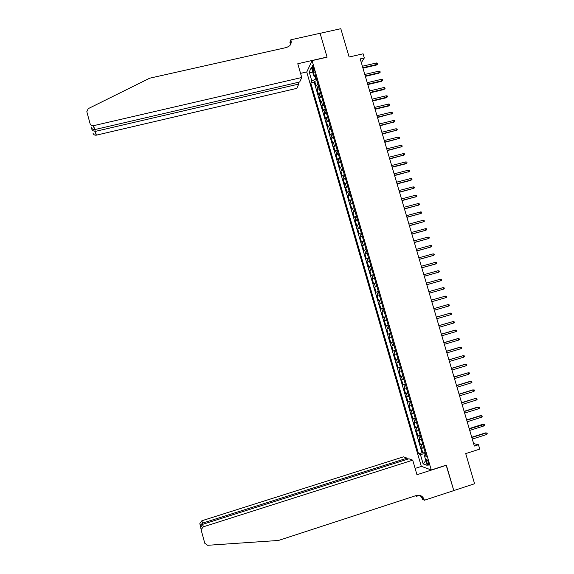 <?xml version="1.0" encoding="UTF-8"?>
<svg xmlns="http://www.w3.org/2000/svg" width="574" height="574" viewBox="0 0 574 574"><rect width="100%" height="100%" fill="white"/><g stroke="black" fill="none" stroke-linecap="round" stroke-linejoin="round"><path stroke-width="0.86" d="M428.505 462.658C427.695 460.291 427.027 459.3 426.504 459.695L426.747 462.048C427.558 464.416 428.226 465.399 428.749 465.012L428.505 462.658M306.753 72.066L421.287 466.31L431.261 469.977L312.069 60.614L306.753 72.066M431.261 469.977L446.35 465.127L453.79 490.562L474.583 483.746L465.722 453.604L479.756 449.105L478.465 444.728L473.643 443.616L472.309 439.074L486.458 434.575L485.999 433.026L471.835 437.517M312.069 60.614L327.087 57.185L320.105 33.314L340.805 28.7L349.128 57.013L363.098 53.805L364.318 57.938L360.221 58.885L474.346 446.048L478.465 444.728M317.96 84.084L316.123 86.129L314.71 81.264L316.984 80.733M318.914 87.356L317.07 89.379L319.345 88.841M317.07 89.379L318.491 94.251L320.342 92.256M322.717 100.443L320.852 102.387L319.431 97.501L321.713 96.97M325.106 108.63L323.227 110.531L321.799 105.638L324.073 105.099M327.496 116.838L325.594 118.682L324.174 113.788L326.448 113.243M329.885 125.046L327.969 126.84L326.541 121.946L328.823 121.394M332.274 133.268L330.344 135.012L328.916 130.111L331.198 129.552M334.671 141.498L332.726 143.191L331.298 138.284L333.573 137.724M337.074 149.742L335.108 151.385L333.681 146.47L335.955 145.911M339.471 157.994L337.498 159.586L336.063 154.664L338.337 154.097M341.882 166.259L339.887 167.802L338.452 162.873L340.726 162.298M344.285 174.525L342.276 176.024L340.841 171.088L343.116 170.514M346.696 182.812L344.673 184.254L343.23 179.31L345.512 178.729M349.114 191.099L347.069 192.491L345.627 187.547L347.909 186.966M351.532 199.408L349.466 200.749L348.031 195.791L350.305 195.203M353.95 207.716L351.869 209.008L350.427 204.05L352.709 203.454M356.368 216.039L354.28 217.281L352.838 212.315L355.112 211.72M358.8 224.377L356.691 225.56L355.241 220.588L357.523 219.986M361.225 232.714L359.102 233.855L357.652 228.875L359.934 228.273M363.658 241.073L361.512 242.156L360.063 237.17L362.345 236.56M366.09 249.432L363.93 250.465L362.481 245.478L364.763 244.861M368.53 257.805L366.356 258.788L364.899 253.794L367.181 253.177M370.969 266.192L368.781 267.118L367.324 262.117L369.606 261.5M373.416 274.587L371.206 275.463L369.749 270.454L372.031 269.83M375.862 282.989L373.638 283.814L372.174 278.806L374.456 278.168M378.309 291.405L376.07 292.18L374.607 287.158L376.888 286.526M380.763 299.836L378.503 300.554L377.039 295.524L379.321 294.885M383.217 308.267L380.942 308.934L379.479 303.904L381.76 303.259M384.2 311.646L381.918 312.292L383.382 317.329L385.663 316.676M386.661 320.098L384.365 320.694L385.828 325.731L388.11 325.078M389.122 328.558L386.811 329.096L388.275 334.147L390.557 333.487M391.59 337.031L389.258 337.519L390.729 342.57L393.011 341.91M394.058 345.512L391.712 345.943L393.183 351.008L395.464 350.341M396.534 354.007L394.166 354.388L395.637 359.453L397.918 358.779M399.009 362.51L396.62 362.833L398.098 367.912L400.379 367.231M401.484 371.019L399.088 371.292L400.566 376.379L402.848 375.69M403.967 379.55L401.549 379.766L403.027 384.853L405.309 384.164M406.449 388.081L404.017 388.246L405.495 393.341L407.784 392.645M408.939 396.627L406.485 396.742L407.971 401.836L410.252 401.14M411.429 405.187L408.961 405.237L410.446 410.345L412.728 409.642M413.926 413.746L411.436 413.754L412.921 418.862L415.21 418.159M416.423 422.328L413.919 422.277L415.404 427.393L417.685 426.683M418.92 430.916L416.401 430.809L417.886 435.931L420.175 435.221M421.424 439.512L418.884 439.354L420.376 444.484L422.658 443.767M312.428 69.131L312.959 70.954C313.433 72.432 313.834 72.977 314.165 72.582L313.354 67.194C312.88 65.716 312.486 65.171 312.156 65.565L312.428 69.131L313.827 68.808M425.879 454.83L424.423 455.742L426.324 456.352L315.126 74.347L314.071 76.471L315.829 76.758M424.423 455.742L427.221 465.363L423.146 463.914L420.39 454.443L418.575 453.855L310.814 83.029L311.826 80.991L309.221 72.037L311.424 67.38L314.071 76.471M314.71 81.264L314.215 82.233L421.99 452.771L422.866 453.044L425.155 452.319M423.928 448.122L421.373 447.907L422.866 453.044M422.93 444.678L420.376 444.484M420.419 436.075L417.886 435.931M417.922 427.479L415.404 427.393M415.418 418.898L412.921 418.862M412.928 410.324L410.446 410.345M410.432 401.757L407.971 401.836M407.942 393.204L405.495 393.341M405.459 384.666L403.027 384.853M402.977 376.135L400.566 376.379M400.494 367.618L398.098 367.912M398.019 359.109L395.637 359.453M395.543 350.606L393.183 351.008M393.075 342.118L390.729 342.57M390.607 333.637L388.275 334.147M388.139 325.171L385.828 325.731M385.678 316.719L383.382 317.329M379.479 303.904L381.746 303.208M377.039 295.524L379.292 294.778M374.607 287.158L376.838 286.354M372.174 278.806L374.392 277.945M369.749 270.454L371.945 269.55M367.324 262.117L369.505 261.163M364.899 253.794L367.066 252.782M362.481 245.478L364.634 244.416M360.063 237.17L362.201 236.058M357.652 228.875L359.769 227.713M355.241 220.588L357.344 219.376M352.838 212.315L354.919 211.045M350.427 204.05L352.493 202.73M348.031 195.791L350.075 194.421M345.627 187.547L347.665 186.127M343.23 179.31L345.254 177.84M340.841 171.088L342.843 169.567M338.452 162.873L340.439 161.294M336.063 154.664L338.036 153.043M333.681 146.47L335.632 144.799M331.298 138.284L333.236 136.562M328.916 130.111L330.839 128.332M326.541 121.946L328.45 120.117M324.174 113.788L326.061 111.908M321.799 105.638L323.671 103.715M319.431 97.501L321.289 95.528M314.975 76.622L315.686 79.054L311.826 80.991M316.446 78.875L315.686 79.054M362.395 66.24L361.347 62.681L364.318 57.938M485.403 432.911L487.025 433.004L485.403 432.911L471.756 437.245L469.754 430.407M469.74 430.414L483.904 425.937L483.444 424.387L482.849 424.286L469.202 428.591L467.2 421.754L481.349 417.312L480.89 415.763L466.727 420.197M480.302 415.676L481.916 415.755L480.302 415.676L466.662 419.96L464.653 413.108L478.795 408.695L478.343 407.145L464.179 411.551M477.762 407.081L479.369 407.145L477.762 407.081L464.115 411.328L462.106 404.469M461.589 402.711L459.566 395.845L473.708 391.497L473.249 389.947L459.092 394.302M472.682 389.918L474.282 389.961L472.682 389.918L459.042 394.108L457.026 387.235L471.168 382.908L470.709 381.366L456.56 385.685M470.149 381.351L471.742 381.38L470.149 381.351L456.502 385.513L454.486 378.632M453.984 376.924L451.953 370.036L466.095 365.774L465.643 364.232L451.487 368.494M466.095 365.774L466.927 365.114L466.676 364.26L465.091 364.246L451.444 368.357L449.428 361.455M449.413 361.462L463.562 357.222L463.11 355.679L448.925 359.798L446.902 352.888L461.037 348.676L460.585 347.141L446.436 351.345M446.414 351.238L444.376 344.328M444.362 344.328L458.511 340.145L458.059 338.61L457.521 338.674L443.881 342.7L441.858 335.776M441.844 335.783L455.993 331.621L455.541 330.093L455.003 330.172L441.37 334.168L439.34 327.237L453.474 323.112L453.022 321.584L438.873 325.702M453.474 323.112L454.307 322.488L454.056 321.634L453.022 321.584L438.859 325.652L436.821 318.706L450.956 314.617L450.504 313.088L436.362 317.178M450.956 314.617L451.795 313.992L451.544 313.146L450.504 313.088L436.348 317.142L434.317 310.19M433.858 308.64L431.806 301.687L445.941 297.648L445.489 296.119L431.347 300.159L429.302 293.199M442.985 287.653L444.025 287.732L444.276 288.579L443.429 289.181L429.287 293.192L443.429 289.181L442.985 287.653L428.843 291.664L426.805 284.726L440.932 280.722L426.791 284.704M426.353 283.176L424.315 276.273M423.849 274.702L421.825 267.821M421.811 267.828L435.436 264.04L435.931 263.839L435.487 262.318L421.345 266.243L419.336 259.383M418.862 257.791L416.853 250.96M416.38 249.346L414.371 242.537L428.462 238.59L414.328 242.436M413.89 240.915L411.895 234.135L425.98 230.196L411.845 234.013M425.528 228.682L426.575 228.796L426.826 229.636L425.98 230.196L425.528 228.682L411.4 232.499L409.42 225.74L423.497 221.808L409.362 225.604M408.932 224.082L406.944 217.352L421.022 213.435L406.887 217.202M406.457 215.688L404.476 208.979M403.981 207.293L402.008 200.613L416.071 196.717L401.944 200.426M415.626 195.217L416.681 195.347L416.925 196.179L416.071 196.717L415.626 195.217L401.499 198.92L399.547 192.254L413.603 188.372L399.475 192.053M413.158 186.873L414.213 187.009L414.457 187.842L413.603 188.372L413.158 186.873L399.03 190.546L397.086 183.91M397.079 183.917L410.69 180.394L411.135 180.042L410.697 178.543L396.569 182.188L394.632 175.579L408.674 171.719L394.546 175.343M408.229 170.22L409.284 170.363L409.527 171.196L408.674 171.719L408.229 170.22L394.108 173.843L392.178 167.256M392.164 167.256L405.775 163.784L406.213 163.403L405.775 161.911L391.647 165.506L389.724 158.941L403.759 155.102L389.638 158.675M403.314 153.61L404.369 153.76L404.613 154.593L403.759 155.102L403.314 153.61L389.194 157.176L387.278 150.639L401.305 146.808L387.185 150.352M386.754 148.853L384.831 142.345L398.851 138.528L384.731 142.043M398.413 137.035L399.468 137.2L399.712 138.025L398.851 138.528L398.413 137.035L384.293 140.551L382.392 134.058L396.404 130.255L382.284 133.749M395.967 128.77L397.021 128.935L397.265 129.76L396.404 130.255L395.967 128.77L381.846 132.25L379.952 125.785L393.958 121.989L379.844 125.455M393.52 120.504L394.582 120.683L394.826 121.509L393.958 121.989L393.52 120.504L379.407 123.962L377.52 117.527L391.518 113.738L377.405 117.175M391.081 112.253L392.135 112.432L392.379 113.257L391.518 113.738L391.081 112.253L376.967 115.69L375.087 109.268L388.677 105.982L389.079 105.501L374.966 108.909M388.641 104.016L389.703 104.203L389.947 105.02L389.079 105.501L388.641 104.016L374.528 107.424L372.655 101.024M372.641 101.031L386.245 97.767L386.646 97.264L386.209 95.786L372.096 99.166L370.23 92.794L383.819 89.558L384.214 89.042L370.101 92.4M383.776 87.564L384.838 87.757L385.075 88.583L384.214 89.042L383.776 87.564L369.663 90.922L367.805 84.572L381.394 81.365L381.782 80.834L367.669 84.163M367.245 82.678L365.38 76.356M365.373 76.364L378.969 73.178L379.357 72.633L378.919 71.154L364.806 74.455L362.962 68.155L376.551 64.998L376.931 64.439L362.825 67.718M425.492 453.489L424.724 453.733L425.176 455.268M314.215 82.233L310.814 83.029M421.99 452.771L418.575 453.855M420.39 454.443L424.724 453.733M313.081 73.085L309.221 72.037M423.146 463.914L425.836 460.585M376.494 62.968L377.556 63.176L377.8 63.994L376.931 64.439L376.494 62.968L362.388 66.24M377.8 63.994L376.551 64.998M301.752 77.497L93.562 125.677L94.724 129.595L299.7 81.989L301.752 77.497L297.77 63.75L327.051 57.063L320.098 33.278L290.824 39.807L289.906 42.275L290.48 44.255M91.065 126.847C91.74 128.727 92.895 129.652 94.531 129.631L93.361 125.713C91.732 125.835 90.642 125.154 90.089 123.675L86.81 111.693L88.209 108.665L149.663 78.207L286.749 47.434L289.669 45.791C291.068 44.212 291.499 42.368 290.953 40.266L290.824 39.807M306.817 71.922L300.554 73.364M298.753 84.069L95.262 131.41L96.375 135.155L296.794 88.367L298.753 84.069L298.243 82.326M96.375 135.155L96.188 135.191C94.624 135.306 93.569 134.653 93.038 133.233M290.401 44.822L290.257 42.132L290.953 40.266M91.438 127.758L92.235 130.528L95.262 131.41L94.767 129.588M407.432 459.257L407.11 458.16L403.443 456.854L201.876 520.754L202.758 524.306M407.11 458.16L202.443 523.151L200.319 525.425L199.86 523.309L201.876 520.754M446.393 465.256L416.961 474.727L412.735 460.161L203.311 526.839L201.209 529.501L201.302 530.512L204.782 543.255L207.637 545.293L278.498 540.457L416.48 495.448C419.694 494.673 422.148 495.771 423.834 498.741L424.365 500.248L453.797 490.605L446.17 465.184M419.616 495.297L416.459 496.331L415.389 495.807M424.365 500.248L422.392 499.272L421.459 496.058M421.488 466.382L415.131 468.42M412.735 460.161L408.896 458.791L202.715 524.32L203.311 526.839M422.457 498.067L421.976 496.417M416.229 495.534L416.459 496.331M199.946 524.284L199.86 523.309M420.139 495.448L422.729 499.021L424.222 499.76M200.85 528.446L200.721 527.269L202.715 524.32M200.721 527.513L200.319 525.425M378.919 71.154L379.981 71.363L380.225 72.18L379.357 72.633L365.243 75.933M380.225 72.18L378.969 73.178M381.344 79.355L382.406 79.556L382.65 80.374L381.782 80.834L381.344 79.355L367.231 82.685M382.65 80.374L381.394 81.365M385.075 88.583L383.819 89.558M386.209 95.786L387.263 95.973L387.507 96.798L386.646 97.264L372.533 100.651M387.507 96.798L386.245 97.767M389.947 105.02L388.677 105.982M392.379 113.257L391.109 114.212M394.826 121.509L393.549 122.449M397.265 129.76L395.988 130.7M399.712 138.025L398.428 138.951M400.86 145.315L401.915 145.48L402.166 146.305L401.305 146.808L400.86 145.315L386.74 148.86M402.166 146.305L400.874 147.224M404.613 154.593L403.328 155.497M405.775 161.911L406.822 162.062L407.074 162.887L406.213 163.403L392.092 167.005M407.074 162.887L405.775 163.784M409.527 171.196L408.236 172.085M410.697 178.543L411.745 178.679L411.996 179.511L411.135 180.042L397.014 183.694M411.996 179.511L410.69 180.394M414.457 187.842L413.151 188.71M416.925 196.179L415.619 197.04M404.462 208.979L418.546 205.069L404.412 208.807M418.102 203.569L419.149 203.691L419.393 204.523L418.546 205.069L418.102 203.569L403.967 207.3M419.393 204.523L418.08 205.377M420.57 211.928L421.625 212.05L421.868 212.882L421.022 213.435L420.57 211.928L406.442 215.688M423.052 220.301L424.1 220.416L424.344 221.255L423.497 221.808L423.052 220.301L408.918 224.09M428.017 237.076L429.065 237.184L429.309 238.023L428.462 238.59L428.017 237.076L413.883 240.922M416.839 250.96L430.952 246.992L416.81 250.867M430.5 245.478L431.548 245.579L431.799 246.418L430.952 246.992L430.5 245.478L416.365 249.353M419.321 259.391L433.442 255.408L419.3 259.312M432.99 253.895L434.037 253.988L434.288 254.834L433.442 255.408L432.99 253.895L418.855 257.791M435.487 262.318L436.527 262.411L436.778 263.251L435.931 263.839L421.797 267.764M424.301 276.273L438.428 272.277L424.294 276.23M437.984 270.756L439.024 270.842L439.275 271.681L438.428 272.277L437.984 270.756L423.842 274.709M440.48 279.201L441.521 279.28L441.772 280.126L440.932 280.722L440.48 279.201L426.339 283.183M445.941 297.648L446.78 297.038L446.529 296.191L445.489 296.119L431.339 300.152M448.445 306.129L449.284 305.512L449.033 304.665L447.993 304.6L448.445 306.129L434.303 310.197M433.851 308.661L447.993 304.6L433.844 308.64M455.993 331.621L456.825 330.99L456.574 330.143L455.541 330.093L441.392 334.24M458.511 340.145L459.351 339.507L459.092 338.653L458.059 338.61L443.91 342.793M461.037 348.676L461.869 348.031L461.618 347.177L460.039 347.191L446.4 351.245M463.562 357.222L464.395 356.569L464.144 355.715L463.11 355.679L448.961 359.92M468.628 374.334L469.46 373.674L469.209 372.813L468.176 372.791L468.628 374.334L454.479 378.632M454.02 377.089L468.176 372.791L453.977 376.931M471.742 381.38L471.993 382.241L471.168 382.908M474.282 389.961L474.533 390.815L473.708 391.497M461.639 402.919L475.222 398.492L476.822 398.55L475.796 398.543L476.255 400.085L462.092 404.476M475.222 398.492L461.575 402.711M476.822 398.55L477.08 399.404L476.255 400.085M479.369 407.145L479.62 408.006L478.795 408.695M481.916 415.755L482.174 416.616L481.349 417.312M482.849 424.286L484.47 424.38L469.281 428.857M484.47 424.38L484.721 425.241L483.904 425.937M487.025 433.004L487.276 433.872L486.458 434.575M317.623 88.339L316.669 85.081M422.328 448.194L421.33 444.757M419.831 439.605L418.833 436.168M417.334 431.024L416.337 427.601M414.844 422.464L413.847 419.042M412.354 413.904L411.357 410.489M409.865 405.359L408.875 401.944M407.382 396.828L406.392 393.42M404.9 388.304L403.909 384.896M402.424 379.794L401.434 376.393M399.949 371.292L398.966 367.891M397.481 362.797L396.491 359.403M395.012 354.316L394.029 350.929M392.551 345.849L391.561 342.463M390.083 337.383L389.1 334.003M387.629 328.938L386.646 325.558M385.176 320.5L384.193 317.121M382.722 312.069L381.739 308.697M380.268 303.646L379.292 300.281M377.821 295.237L376.845 291.879M375.382 286.842L374.406 283.484M372.942 278.455L371.966 275.104M370.503 270.074L369.527 266.731M368.063 261.708L367.095 258.365M365.638 253.356L364.662 250.013M363.206 245.005L362.237 241.668M360.781 236.667L359.812 233.338M358.355 228.344L357.387 225.015M355.937 220.029L354.969 216.707M353.519 211.72L352.558 208.405M351.109 203.426L350.14 200.111M348.698 195.138L347.736 191.831M346.287 186.866L345.326 183.558M343.883 178.6L342.922 175.3M341.48 170.342L340.518 167.048M339.083 162.098L338.122 158.804M336.687 153.861L335.725 150.575M334.29 145.638L333.336 142.352M331.901 137.423L330.947 134.137M329.512 129.215L328.558 125.936M327.13 121.021L326.176 117.749M324.748 112.834L323.793 109.569M322.366 104.662L321.418 101.397M319.991 96.497L319.044 93.232M314.236 70.659L312.959 70.954M426.884 459.573L426.504 459.695M312.521 65.479L312.156 65.565M96.188 135.191L95.076 131.453M91.51 127.887L92.235 130.528M422.349 498.01L423.834 498.741M201.209 529.501L200.721 527.269M200.304 525.849L200.835 527.8"/></g></svg>
